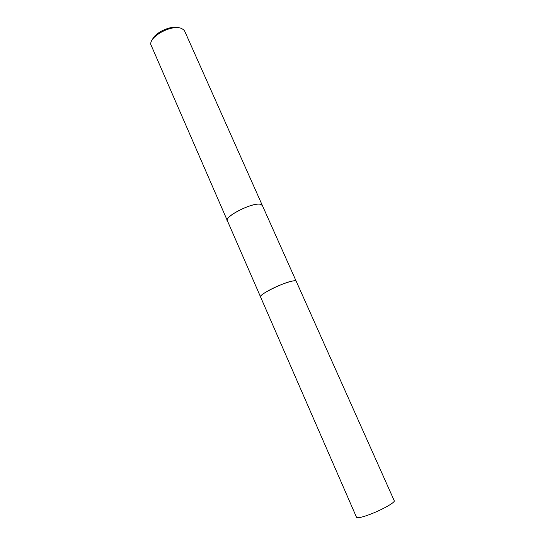 <?xml version="1.0" encoding="UTF-8"?>
<svg xmlns="http://www.w3.org/2000/svg" width="545" height="545" viewBox="0 0 545 545"><rect width="100%" height="100%" fill="white"/><g stroke="black" fill="none" stroke-linecap="round" stroke-linejoin="round"><path stroke-width="0.82" d="M295.683 280.873L294.055 280.811C286.806 281.152 261.6 292.876 260.639 296.33M296.173 281.186L262.302 205.349L259.87 204.191C251.265 202.856 224.342 216.644 227.381 220.745L260.544 296.896M262.581 205.983L184.762 31.31L183.74 29.866L181.696 28.558C172.745 24.014 149.623 35.916 150.767 44.404L227.66 221.386M262.479 205.267L260.019 204.103C251.334 202.747 224.131 216.678 227.204 220.827M179.141 27.863C171.907 24.866 155.059 32.291 152.389 39.662M294.055 280.811C285.553 281.234 256.368 295.669 260.789 297.202M367.977 515.12C361.076 517.539 357.261 518.275 356.532 517.334L260.565 296.957C260.34 295.751 263.262 293.489 269.325 290.165C280.185 284.238 295.908 279.067 296.201 281.24L394.233 500.712C395.663 502.306 380.335 510.774 367.977 515.12"/></g></svg>
